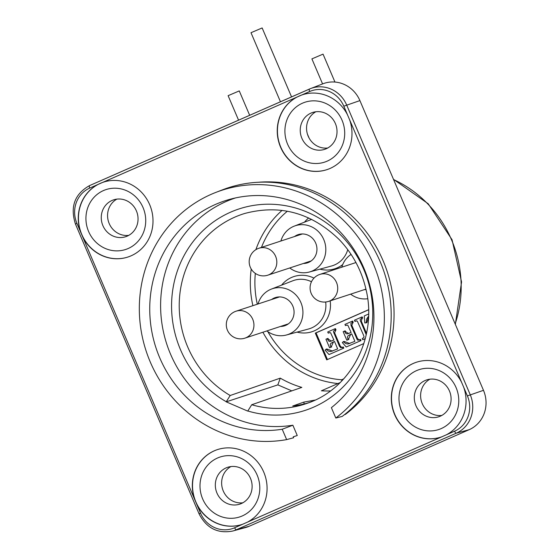<?xml version="1.0" encoding="UTF-8"?>
<svg xmlns="http://www.w3.org/2000/svg" width="559" height="559" viewBox="0 0 559 559"><rect width="100%" height="100%" fill="white"/><g stroke="black" fill="none" stroke-linecap="round" stroke-linejoin="round"><path stroke-width="0.84" d="M215.837 192.408A129.115 121.778 71.8 0 0 144.592 346.007A129.115 121.778 71.8 0 0 286.641 439.612L293.629 437.753L293.23 436.81L297.255 435.517L292.86 425.217L282.218 429.242A118.138 111.43 71.8 0 1 152.796 336.329A118.138 111.43 71.8 0 1 230.245 199.214A118.138 111.43 71.8 0 1 361.394 262.688A118.138 111.43 71.8 0 1 331.382 407.658L335.805 418.027L342.171 416.441A129.471 122.121 -108.2 0 0 375.271 251.417A129.471 122.121 -108.2 0 0 222.209 189.934L215.837 192.408A129.115 121.778 71.8 0 1 368.367 253.52A129.115 121.778 71.8 0 1 335.805 418.027M258.195 182.269A128.472 121.177 -108.2 0 1 385.382 266.412A128.472 121.177 -108.2 0 1 345.427 414.366L344.484 414.659M286.641 439.612L282.218 429.242M310.741 261.249A14.793 13.954 71.8 0 1 310.098 261.277M301.245 234.333A14.793 13.954 71.8 0 1 301.769 233.969M291.553 96.903L262.143 27.95L250.998 32.708L280.457 101.773M287.857 324.213A14.793 13.954 71.8 0 1 287.221 324.241M278.368 297.297A14.793 13.954 71.8 0 1 278.892 296.934M249.663 115.294L239.266 90.914L228.114 95.673L238.567 120.171M334.953 82.047L323.046 54.132L311.901 58.884L322.578 83.927M366.222 334.722L360.115 320.007L360.345 319.259L361.946 318.337L361.442 317.156L354.42 320.237L354.923 321.418L356.656 320.873L357.383 321.243L363.49 335.079L364.014 336.749L363.783 337.608L362.232 338.558L362.735 339.739L365.279 338.621M361.442 317.156L362.204 316.904L362.707 318.085L362.134 318.337L361.317 321.201L366.508 333.367M361.946 318.337L362.707 318.085M354.923 321.418L356.314 320.894M362.735 339.739L365.258 338.719M346.231 346.985L361.002 340.585L346.231 346.985L342.346 342.611L343.289 341.654L344.051 341.402L349.787 343.54M360.241 340.836L359.737 339.655L358.026 340.214L357.369 339.893L351.038 325.478L350.884 323.388L352.429 322.515L351.925 321.334L344.945 324.402L345.448 325.576L347.167 325.031L347.866 325.317L351.115 332.486L347.069 333.933L345.825 333.423L344.449 331.096L343.163 331.662L346.818 340.214L348.103 339.648L347.432 337.175L347.977 335.826L351.702 333.849L354.888 341.339L347.894 344.009L345.804 343.603L343.289 341.654M351.73 333.926L350.661 334.394L348.641 338.88L348.865 339.397L346.818 340.214M348.103 339.648L348.865 339.397M344.449 331.096L345.217 330.844L345.539 331.599L348.578 333.583M359.737 339.655L360.499 339.404L361.002 340.585M352.429 322.515L353.19 322.263L351.807 325.226L357.46 338.481L359.088 339.942M351.925 321.334L352.687 321.083L353.19 322.263M345.448 325.576L346.832 325.058M368.598 314.018L364.237 315.933L364.782 322.934L366.131 322.843L366.606 319.098L368.542 316.212M366.131 322.843L366.9 322.592L368.521 316.771M329.013 354.546L343.785 348.145L329.013 354.546L325.121 350.172L326.065 349.214L326.833 348.963L332.57 351.101M343.023 348.397L342.52 347.216L340.808 347.775L339.474 346.294L333.416 331.683L333.667 330.949L335.204 330.076L334.701 328.895L327.728 331.962L328.231 333.136L329.943 332.591L330.648 332.878L333.898 340.047L329.845 341.493L328.601 340.983L327.232 338.656L325.946 339.222L329.593 347.775L330.879 347.209L330.208 344.735L330.76 343.387L334.478 341.409L337.671 348.9L330.676 351.569L328.58 351.164L326.065 349.214M334.513 341.479L333.443 341.954L331.424 346.44L331.648 346.957L329.593 347.775M330.879 347.209L331.648 346.957M327.232 338.656L328 338.405L328.322 339.159L331.361 341.144M342.52 347.216L343.282 346.964L343.785 348.145M335.204 330.076L335.973 329.824L334.582 332.787L340.242 346.042L341.863 347.502M334.701 328.895L335.47 328.643L335.973 329.824M328.231 333.136L329.607 332.619M327.434 359.542L316.059 332.871L368.57 309.812M363.86 343.547L326.701 359.863L315.297 333.122L316.059 332.871M315.297 333.122L368.57 309.728M343.68 378.897L341.654 379.785L341.808 380.903M330.432 390.916A98.845 93.234 71.8 0 1 321.404 390.804L340.172 382.566M258.006 303.984A24.184 22.807 71.8 0 1 271.374 289.094A24.184 22.807 71.8 0 1 300.882 302.517A24.184 22.807 71.8 0 1 286.46 334.988A24.184 22.807 71.8 0 1 266.867 330.928M280.891 241.02A24.184 22.807 71.8 0 1 294.251 226.129A24.184 22.807 71.8 0 1 323.766 239.545A24.184 22.807 71.8 0 1 309.337 272.023A24.184 22.807 71.8 0 1 289.744 267.964M367.682 298.73A24.184 22.807 71.8 0 1 350.647 294.146M341.787 267.202A24.184 22.807 71.8 0 1 351.094 254.408M251.718 404.751L247.742 411.103L226.206 401.844L230.189 395.499L280.29 378.136A98.845 93.234 -108.2 0 0 301.825 387.394L251.718 404.751A99.949 94.275 71.8 0 0 307.038 403.36A99.949 94.275 71.8 0 0 315.059 400.09M315.038 400.097L303.921 402.075L292.741 406.023A99.83 94.164 71.8 0 0 309.595 402.417M304.068 403.982L303.921 402.075M271.618 299.512A14.848 14.003 71.8 0 1 275.454 297.549A14.848 14.003 71.8 0 1 292.818 306.059A14.848 14.003 71.8 0 1 284.727 325.757A14.848 14.003 71.8 0 1 280.478 326.456M366.033 289.555A14.848 14.003 71.8 0 1 364.258 289.667M355.398 262.73A14.848 14.003 71.8 0 1 355.873 262.395M294.502 236.548A14.848 14.003 71.8 0 1 298.331 234.584A14.848 14.003 71.8 0 1 315.695 243.088A14.848 14.003 71.8 0 1 307.604 262.793A14.848 14.003 71.8 0 1 303.355 263.492M226.206 401.844L277.837 384.878L291.784 390.874M280.29 378.136L277.837 384.878M441.764 436.824A39.389 37.153 71.8 0 1 440.988 437.089A39.389 37.153 71.8 0 1 393.389 411.27A39.389 37.153 71.8 0 1 416.385 362.253A39.389 37.153 71.8 0 1 461.58 382.279L463.704 387.247A39.389 37.153 71.8 0 1 446.431 434.776L242.781 524.195A39.389 37.153 71.8 0 1 242.005 524.461A39.389 37.153 71.8 0 1 196.81 504.435L194.693 499.46A39.389 37.153 71.8 0 1 217.409 449.618A39.389 37.153 71.8 0 1 263.743 472.096A39.389 37.153 71.8 0 1 247.455 522.141M349.634 119.815A39.389 37.153 71.8 0 1 326.917 169.656A39.389 37.153 71.8 0 1 280.408 146.779A39.389 37.153 71.8 0 1 296.871 97.133L301.539 95.079A39.389 37.153 71.8 0 1 302.314 94.813A39.389 37.153 71.8 0 1 347.509 114.84L461.58 382.279M102.563 182.444A39.389 37.153 71.8 0 1 103.338 182.178A39.389 37.153 71.8 0 1 149.672 204.657A39.389 37.153 71.8 0 1 127.934 257.021A39.389 37.153 71.8 0 1 82.739 236.995L80.622 232.027A39.389 37.153 71.8 0 1 97.888 184.498L296.871 97.133M235.528 197.928A117.565 110.892 -108.2 0 0 164.374 335.833A117.565 110.892 -108.2 0 0 292.86 425.217M143.055 207.585A31.514 29.725 -108.2 0 0 91.508 200.429A31.514 29.725 -108.2 0 0 112.918 250.607A31.514 29.725 -108.2 0 0 143.055 207.585M136.41 210.925A19.39 18.293 71.8 0 1 125.705 236.702A19.39 18.293 71.8 0 1 102.276 223.991A19.39 18.293 71.8 0 1 113.596 199.856A19.39 18.293 71.8 0 1 136.41 210.925M103.436 182.15A39.389 37.153 -108.2 0 0 80.531 231.14A39.389 37.153 -108.2 0 0 128.032 256.993M116.852 199.13A19.39 18.293 -108.2 0 0 108.586 221.916A19.39 18.293 -108.2 0 0 128.759 235.36M342.038 120.22A31.514 29.725 -108.2 0 0 290.491 113.058A31.514 29.725 -108.2 0 0 311.894 163.242A31.514 29.725 -108.2 0 0 342.038 120.22M335.386 123.56A19.39 18.293 71.8 0 1 324.688 149.337A19.39 18.293 71.8 0 1 301.252 136.627A19.39 18.293 71.8 0 1 312.579 112.492A19.39 18.293 71.8 0 1 335.386 123.56M302.412 94.785A39.389 37.153 -108.2 0 0 279.514 143.775A39.389 37.153 -108.2 0 0 327.008 169.622M315.835 111.765A19.39 18.293 -108.2 0 0 307.569 134.551A19.39 18.293 -108.2 0 0 327.742 147.995M456.109 387.653A31.514 29.725 -108.2 0 0 404.562 380.497A31.514 29.725 -108.2 0 0 425.965 430.675A31.514 29.725 -108.2 0 0 456.109 387.653M449.457 390.993A19.39 18.293 71.8 0 1 438.759 416.776A19.39 18.293 71.8 0 1 415.323 404.059A19.39 18.293 71.8 0 1 426.65 379.931A19.39 18.293 71.8 0 1 449.457 390.993M416.483 362.218A39.389 37.153 -108.2 0 0 393.585 411.207A39.389 37.153 -108.2 0 0 441.079 437.061M429.906 379.198A19.39 18.293 -108.2 0 0 421.633 401.991A19.39 18.293 -108.2 0 0 441.813 415.428M257.126 475.017A31.514 29.725 -108.2 0 0 205.579 467.862A31.514 29.725 -108.2 0 0 226.989 518.046A31.514 29.725 -108.2 0 0 257.126 475.017M250.481 478.357A19.39 18.293 71.8 0 1 239.776 504.141A19.39 18.293 71.8 0 1 216.347 491.431A19.39 18.293 71.8 0 1 227.667 467.296A19.39 18.293 71.8 0 1 250.481 478.357M217.507 449.583A39.389 37.153 -108.2 0 0 194.602 498.572A39.389 37.153 -108.2 0 0 242.103 524.426M230.923 466.562A19.39 18.293 -108.2 0 0 222.657 489.356A19.39 18.293 -108.2 0 0 242.83 502.8M242.781 524.195L234.647 527.766A27.174 25.637 71.8 0 1 200.506 513.092L199.039 513.791C206.432 528.115 217.64 533.866 232.656 531.05L245.478 527.57A30.298 28.579 -108.2 0 0 249.258 526.236L469.183 429.675A30.298 28.579 -108.2 0 0 483.479 390.322L359.905 100.599A30.298 28.579 -108.2 0 0 322.927 83.787L310.538 88.595A29.599 27.922 -108.2 0 0 309.476 89.035A2.425 0.804 -113.7 0 1 309.476 89.035A2.425 0.804 -113.7 0 0 309.679 91.508A27.174 25.637 71.8 0 1 343.82 106.182L347.509 114.84M267.789 275.182A14.178 14.178 0 0 1 250.32 267.272A14.178 14.178 0 0 1 258.936 248.238A14.178 13.374 71.8 0 1 275.615 256.329A14.178 13.374 71.8 0 1 267.789 275.182L311.237 260.899M244.912 338.146A14.178 14.178 0 0 1 227.436 330.236A14.178 14.178 0 0 1 236.052 311.202A14.178 13.374 71.8 0 1 252.738 319.294A14.178 13.374 71.8 0 1 244.912 338.146L288.36 323.864M328.692 301.357A14.178 14.178 0 0 1 311.216 293.454A14.178 14.178 0 0 1 319.839 274.413A14.178 13.374 71.8 0 1 336.518 282.505A14.178 13.374 71.8 0 1 328.692 301.357L365.935 289.122M361.366 318.588L362.134 318.337M360.555 321.453L361.317 321.201M355.468 321.18L356.237 320.929M349.892 334.645L350.661 334.394M347.88 339.131L348.641 338.88M344.77 331.85L345.539 331.599M356.691 338.733L357.46 338.481M351.038 325.478L351.807 325.226M351.981 322.711L352.75 322.459M345.937 325.366L346.706 325.114M332.675 342.206L333.443 341.954M330.662 346.692L331.424 346.44M327.553 339.411L328.322 339.159M339.474 346.294L340.242 346.042M333.821 333.038L334.582 332.787M334.764 330.271L335.526 330.02M328.72 332.926L329.482 332.675M341.654 379.785A94.771 89.391 71.8 0 1 267.838 331.634M257.301 304.215A94.771 89.391 71.8 0 1 255.316 273.386M261.458 247.406A94.771 89.391 71.8 0 1 287.361 211.204M282.092 210.373A98.405 92.822 -108.2 0 0 255.875 249.663M251.229 269.054A98.405 92.822 -108.2 0 0 252.892 305.668M262.891 332.235A98.405 92.822 -108.2 0 0 337.922 383.551M313.983 278.116A29.026 27.377 -108.2 0 0 281.596 285.132M297.039 332.116A29.026 27.377 -108.2 0 0 330.173 300.868M308.708 217.947A29.026 27.377 -108.2 0 0 304.48 222.168M319.923 269.152A29.026 27.377 -108.2 0 0 342.716 264.575M350.549 254.778A29.026 27.377 -108.2 0 0 350.87 254.072M325.68 302A25.393 23.946 71.8 0 1 308.596 328.978L286.46 334.988M271.374 289.094L292.762 280.8A25.393 23.946 71.8 0 1 311.475 281.75M347.761 249.656A25.393 23.946 71.8 0 1 331.48 266.014L309.337 272.023M393.599 179.593A113.729 107.272 71.8 0 1 455.159 323.92M247.784 410.984A106.007 99.991 -108.2 0 0 370.701 292.029A106.007 99.991 -108.2 0 0 211.316 223.516A106.007 99.991 -108.2 0 0 226.255 401.725M230.189 395.499A99.949 94.275 71.8 0 1 179.544 297.367A99.949 94.275 71.8 0 1 244.632 213.496C280.08 204.091 311.663 212.832 339.376 239.734C352.827 253.919 361.743 270.661 366.124 289.96C377.604 337.587 350.521 389.162 307.038 403.36M194.693 499.46L82.739 236.995M463.704 387.247L467.394 395.905A27.174 25.637 71.8 0 1 454.572 431.206L446.431 434.776M200.506 513.092L196.81 504.435M301.539 95.079L309.679 91.508M80.622 232.027L76.925 223.369A27.174 25.637 71.8 0 1 89.754 188.069L97.888 184.498M234.647 527.766A2.425 0.804 66.3 0 0 236.345 529.743L456.27 433.183A29.599 27.922 -108.2 0 0 470.238 394.738L346.664 105.015A29.599 27.922 -108.2 0 0 310.538 88.595L89.545 185.602A2.425 0.804 66.3 0 0 89.545 185.602A2.425 0.804 66.3 0 0 89.754 188.069M454.572 431.206A2.425 0.804 66.3 0 0 456.27 433.183L469.183 429.675M309.455 89.042L89.552 185.595C74.64 194.029 69.945 206.851 75.465 224.068L76.925 223.369M343.82 106.182L359.905 100.599M467.394 395.905L483.479 390.322M232.656 531.05A29.599 27.922 -108.2 0 0 236.345 529.743L249.258 526.236M309.162 138.185L307.429 134.118M258.936 248.238L302.384 233.955M236.052 311.202L279.5 296.92M319.839 274.413L355.95 262.548M294.251 226.129L311.698 219.366M455.347 324.374L461.559 281.967L452.056 239.734L428.222 203.769L393.459 179.278M199.039 513.791L75.465 224.068"/></g></svg>
